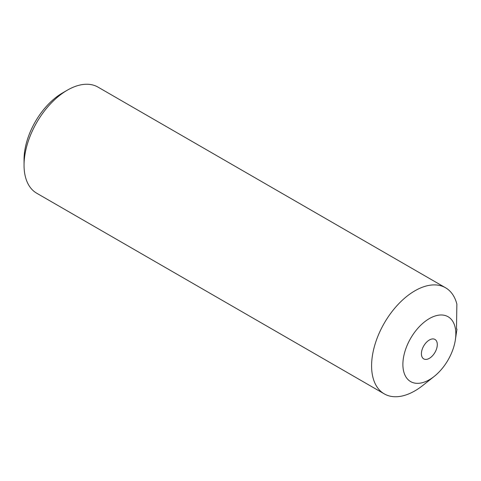 <?xml version="1.0" encoding="UTF-8"?>
<svg xmlns="http://www.w3.org/2000/svg" width="481" height="481" viewBox="0 0 481 481"><rect width="100%" height="100%" fill="white"/><g stroke="black" fill="none" stroke-linecap="round" stroke-linejoin="round"><path stroke-width="0.72" d="M429.359 358.333A11.231 6.487 120 0 0 436.694 348.436A11.231 6.487 120 0 0 434.974 339.436A11.231 6.487 120 0 0 429.359 339.995A11.231 6.487 120 0 0 422.017 349.891A11.231 6.487 120 0 0 423.743 358.892A11.231 6.487 120 0 0 429.359 358.333M429.359 318.59A37.44 21.615 120 0 0 402.886 364.448A37.44 21.615 120 0 0 429.359 379.737A37.44 21.615 120 0 0 434.223 376.407A37.44 21.615 120 0 0 455.381 339.754A37.44 21.615 120 0 0 429.359 318.59M434.223 376.407L422.877 385.407A61.267 35.372 -60 0 1 414.917 390.849A61.267 35.372 -60 0 1 384.283 393.885A61.267 35.372 -60 0 1 374.891 344.793A61.267 35.372 -60 0 1 414.917 290.801A61.267 35.372 -60 0 1 445.55 287.764A61.267 35.372 -60 0 1 456.866 304.1L456.493 328.902L456.866 329.112M24.05 165.187L24.05 159.626A54.461 31.445 -60 0 1 62.56 92.929L67.37 90.151A61.267 35.372 120 0 0 24.05 165.187A61.267 35.372 120 0 0 36.736 193.236L384.283 393.885M445.55 287.764L98.004 87.115A61.267 35.372 120 0 0 67.37 90.151L62.56 92.929M455.381 339.754L456.95 329.166"/></g></svg>
